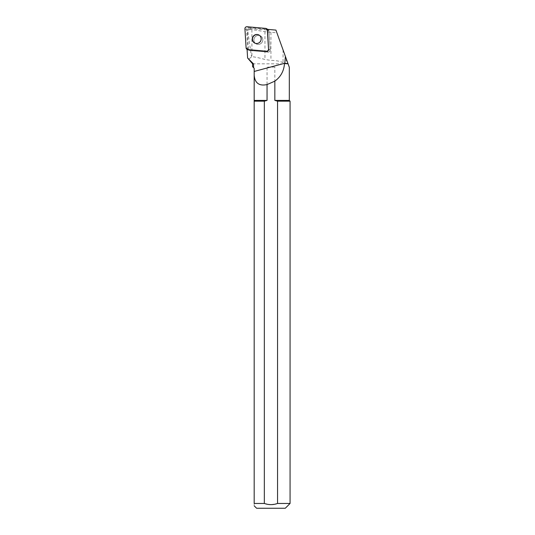 <?xml version="1.0" encoding="UTF-8"?>
<svg xmlns="http://www.w3.org/2000/svg" width="535" height="535" viewBox="0 0 535 535"><rect width="100%" height="100%" fill="white"/><g stroke="black" fill="none" stroke-linecap="round" stroke-linejoin="round"><path stroke-width="0.4" stroke-dasharray="2.67 2.01" d="M255.282 36.708A4.561 4.42 -60.5 0 0 256.111 43.87A4.561 4.42 -60.5 0 0 262.197 42.078A4.561 4.42 -60.5 0 0 255.282 36.708A4.561 4.42 119.5 0 1 262.197 42.078A4.561 4.42 119.5 0 1 255.128 43.108A4.561 4.42 119.5 0 1 255.282 36.708M275.926 30.094L276.929 32.862L264.965 31.665L250.507 29.325L248.889 28.408L268.697 30.147A1.899 1.839 -60.5 0 1 268.978 31.017L267.547 30.207L268.978 31.017L270.148 50.089A1.899 1.839 119.5 0 1 268.088 52.129L249.37 50.497A1.899 1.839 119.5 0 1 247.725 48.785L246.555 29.719A1.899 1.839 119.5 0 1 248.614 27.673L267.333 29.311A1.899 1.839 119.5 0 1 268.978 31.017L270.148 50.089L268.717 49.273L270.148 50.089A1.899 1.839 -60.5 0 1 268.088 52.129L249.37 50.497L247.939 49.681L249.37 50.497A1.899 1.839 -60.5 0 1 248.641 50.27L247.21 49.461A1.899 1.839 -60.5 0 1 247.083 49.38L248.514 50.19A1.899 1.839 -60.5 0 0 248.641 50.27L247.21 49.461M276.929 32.862L287.977 63.558L283.048 62.689C280.093 61.204 276.06 60.442 270.944 60.395L264.965 59.492C259.983 58.041 255.636 57.098 251.925 56.65L248.474 59.251M287.977 63.558L289.308 67.27M252.58 63.825L288.071 63.825M268.697 30.147L267.266 29.331M251.925 29.672L251.925 56.65M250.507 29.325L247.645 30.214L251.463 56.65M248.889 28.408L247.277 30.007L248.514 50.19M247.277 30.007L247.645 30.214M289.308 100.413L274.843 100.413L274.843 67.116L267.045 67.116L267.045 100.413L254.178 100.413L254.178 75.388M252.58 66.681L254.178 68.279L254.178 71.449M254.178 101.168L264.337 101.168L264.337 503.462L254.178 503.462C254.178 506.538 254.178 506.538 254.178 503.462L254.178 100.413M254.178 505.822L254.178 505.408M290.07 503.462L277.558 503.462L277.558 101.168L290.07 101.168M256.606 508.25L285.282 508.25M264.337 503.462L270.844 504.645M270.944 504.645L277.558 503.462M267.045 100.413L264.337 101.168M274.843 67.116L267.045 67.116M254.58 43.001A4.561 4.42 -60.5 0 0 260.766 41.262A4.561 4.42 -60.5 0 0 259.067 35.069M248.614 27.673L246.989 26.75M265.708 28.388L267.333 29.311M247.725 48.785L246.1 47.862M244.93 28.796L246.555 29.719M268.088 52.129L266.657 51.32L268.088 52.129M264.965 31.665L264.965 59.492M286.185 58.589L286.185 63.558M283.048 49.869L283.048 62.689M270.944 32.327L270.944 60.395"/><path stroke-width="0.8" d="M268.523 49.166L267.353 30.1A1.899 1.839 -60.5 0 0 265.708 28.388L246.989 26.75A1.899 1.839 -60.5 0 0 244.93 28.796L246.1 47.862A1.899 1.839 -60.5 0 0 247.745 49.574L266.463 51.213A1.899 1.839 -60.5 0 0 268.523 49.166L267.547 30.207A1.899 1.839 -60.5 0 0 267.266 29.331L275.926 30.094L285.396 56.402L284.754 63.558L287.977 63.558L285.396 56.402M253.657 35.791A4.561 4.42 -60.5 0 0 254.486 42.947A4.561 4.42 -60.5 0 0 260.572 41.155A4.561 4.42 -60.5 0 0 253.657 35.791M253.456 63.825L252.58 63.825L247.611 58.007L253.456 63.825L253.63 67.724L254.178 68.279L254.178 75.388C254.981 83.192 259.268 86.249 267.045 84.563L267.045 100.413L254.178 100.413L254.178 71.449L284.78 63.25M267.045 100.413L264.337 101.168L264.337 503.462C268.751 505.02 273.158 505.02 277.558 503.462L277.558 101.168L274.843 100.413L289.308 100.413L289.308 67.27L288.071 63.825L284.754 63.558M289.308 100.413L290.07 101.168L277.558 101.168L274.843 100.413L274.843 81.133C280.648 76.946 283.851 71.182 284.459 63.825M274.843 81.133A147.767 26.315 -15 0 1 267.045 84.563M247.016 49.347L247.21 49.461A1.899 1.839 -60.5 0 0 247.939 49.681L266.657 51.32A1.899 1.839 -60.5 0 0 268.717 49.273M247.611 58.007L247.083 49.387M252.58 63.825L252.58 66.681L253.63 67.724M264.337 503.462L254.178 503.462C254.178 506.538 254.178 506.538 254.178 503.462L254.178 100.413M264.337 101.168L254.178 101.168M277.558 503.462L290.07 503.462L290.07 101.168M290.07 503.462L285.282 508.25L256.606 508.25L254.178 505.822M259.067 35.069A4.561 4.42 -60.5 0 0 253.851 35.898A4.561 4.42 -60.5 0 0 254.58 43.001M246.1 47.856L247.752 49.574L266.45 51.213C267.741 51.153 268.43 50.464 268.523 49.16L267.353 30.107L265.701 28.388L247.003 26.75C245.712 26.81 245.023 27.499 244.93 28.81L246.1 47.856M267.788 29.378L266.437 28.616"/></g></svg>
